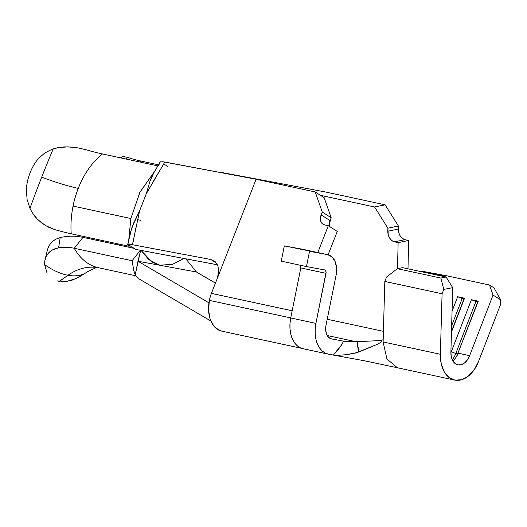 <?xml version="1.0" encoding="UTF-8"?>
<svg xmlns="http://www.w3.org/2000/svg" width="527" height="527" viewBox="0 0 527 527"><rect width="100%" height="100%" fill="white"/><g stroke="black" fill="none" stroke-linecap="round" stroke-linejoin="round"><path stroke-width="0.79" d="M32.443 212.994L29.96 208.356L27.134 199.667L26.35 190.596C26.548 184.49 27.806 178.534 30.125 172.744C32.252 167.191 35.105 162.388 38.688 158.337C35.256 162.145 32.397 166.947 30.125 172.744C27.74 178.851 26.482 184.799 26.35 190.596L27.134 199.667L29.96 208.356A70.98 3.979 -69.2 0 1 41.705 177.138A70.98 3.979 -69.2 0 1 53.247 148.884L59.347 147.402L64.643 146.881L71.975 147.092L79.188 148.113L85.921 149.727A77.219 13.926 -158.6 0 0 102.482 153.963A77.219 13.926 21.4 0 1 85.921 149.727L78.115 147.916L67.739 146.855L57.627 147.725L53.247 148.884A70.98 3.979 110.8 0 0 41.705 177.138A62.265 11.225 -158.6 0 0 78.259 188.37A70.98 46.738 -77.9 0 1 102.482 153.963L157.909 165.9L102.482 153.963A70.98 46.738 102.1 0 0 78.259 188.37A70.98 46.738 102.1 0 0 73.062 206.09A70.98 46.738 -77.9 0 1 78.259 188.37A62.265 11.225 21.4 0 1 41.705 177.138A70.98 3.979 110.8 0 0 29.96 208.356L32.219 212.625L37.529 219.397L45.697 225.688L54.663 229.568A77.219 13.926 -158.6 0 0 71.224 233.804A70.98 46.738 -77.9 0 1 73.062 206.09L130.874 218.534L140.03 191.986L154.595 171.486M292.175 310.772L211.426 293.387A28.017 18.452 102.1 0 0 209.371 300.383L290.733 317.9L209.371 300.383L208.573 310.028L210.082 318.901L213.718 325.923L219.034 330.245L221.986 331.187L219.034 330.245A28.017 18.452 102.1 0 1 209.371 300.383A28.017 18.452 102.1 0 1 211.426 293.387L217.045 279.033L211.426 293.387L292.175 310.772M44.709 153.047L51.837 149.365L44.709 153.047L38.688 158.337L44.709 153.047M140.959 220.391L137.448 219.634L140.959 220.391M160.333 265.134L172.428 264.389L183.857 258.461L172.428 264.389L160.32 265.127M126.46 245.694A55.414 36.482 -77.2 0 1 125.4 246.491A55.414 36.482 102.8 0 0 126.46 245.694M98.437 267.742A70.98 46.732 -77.2 0 1 74.267 248.276L132.079 260.727L74.267 248.276A70.98 46.732 102.8 0 0 98.417 267.736L98.523 267.756M59.485 281.392L67.957 275.278A70.98 37.371 55.4 0 0 86.784 272.222L79.498 276.8L72.416 280.054L65.723 281.609L56.995 280.858L59.307 281.359L67.957 275.278A62.265 46.85 100.4 0 1 98.384 267.729A62.265 46.85 -79.6 0 0 67.957 275.278A70.98 37.371 55.4 0 0 86.784 272.222L87.317 271.853M119.188 244.133A89.636 67.443 -79.6 0 0 114.234 244.087A89.636 67.443 100.4 0 1 119.188 244.133M44.63 264.633A70.98 37.371 55.4 0 0 67.957 275.278A70.98 37.371 55.4 0 1 44.63 264.633L44.769 261.181L44.63 264.633L47.094 273.25L44.63 264.633M74.267 248.276A77.054 57.977 -79.6 0 0 58.609 247.762L51.462 250.384L46.547 255.681L44.861 260.549L47.588 249.304L48.932 245.813L51.699 242.11L55.513 239.304L60.197 237.565A89.373 67.245 100.4 0 1 82.943 237.354L74.267 248.276L82.943 237.354L134.128 248.369L82.943 237.354A89.373 67.245 -79.6 0 0 60.197 237.565L58.609 247.762A77.054 57.977 100.4 0 1 74.267 248.276M383.109 341.951L440.368 354.276L441.198 363.702L444.156 371.68L448.925 377.365L454.985 380.145L461.692 379.717L468.325 376.126L474.175 369.763L478.615 361.311L500.558 304.514L478.615 361.311A30.507 20.092 -77.9 0 1 454.59 380.066A30.507 20.092 -77.9 0 1 440.368 354.276L442.074 293.756L443.806 289.389L452.719 287.65L450.901 352.214L451.31 356.832L452.759 360.745A14.94 9.842 102.1 0 0 458.18 353.195L469.636 355.659A14.94 9.842 -77.9 0 1 457.871 364.849A14.94 9.842 -77.9 0 1 450.901 352.214L452.719 287.65L446.112 277.031L402.595 267.663L446.112 277.031L440.842 278.058L397.325 268.691L402.595 267.663L397.325 268.691L440.842 278.058L443.806 289.389L442.074 293.756L384.815 281.431L386.548 277.064L397.325 268.691L386.548 277.064L384.815 281.431L442.074 293.756L440.368 354.276L383.109 341.951L384.815 281.431L383.109 341.951L386.93 359.019L397.404 367.754M451.31 351.72A14.94 9.842 -77.9 0 1 450.895 352.721A14.94 9.842 102.1 0 0 451.31 351.72L455.802 353.505A18.366 12.095 -77.9 0 1 452.258 359.757A18.366 12.095 102.1 0 0 455.802 353.505L457.64 353.894A18.366 12.095 -77.9 0 1 456 357.352A18.366 12.095 102.1 0 0 457.64 353.894L478.285 301.174L471.415 299.698L451.31 351.72L471.415 299.698L475.907 301.484L455.802 353.505L451.31 351.72M155.149 170.55L154.115 172.309M153.62 173.192L153.377 173.633M152.909 174.529L152.231 175.88M151.802 176.795L150.992 178.653M150.801 179.127L150.248 180.557M153.798 172.869L149.899 181.532L146.262 193.817L164.799 162.02L160.498 161.829L159.753 162.632L155.215 170.445L139.721 192.612L130.874 218.534L73.062 206.09A70.98 46.738 102.1 0 0 71.224 233.804L129.036 246.254L130.136 245.806L129.036 246.254L127.699 244.627M129.194 244.363L132.429 244.712L139.622 210.774L131.987 227.289L127.692 244.502M34.275 215.662L36.64 218.474L42.134 223.349L48.3 227.091L54.663 229.568A77.219 13.926 21.4 0 0 71.224 233.804L129.036 246.254L127.824 244.864L127.718 244.442L128.127 244.521L135.702 249.383L217.434 264.791L135.702 249.383L128.127 244.521M133.832 270.555L132.079 260.727L140.386 250.266L132.079 260.727L133.832 270.555L135.301 275.134L134.108 271.813M139.227 279.033L210.872 321.022L139.227 279.033L137.106 277.38L135.353 275.147L138.897 278.829M159.562 264.976L161.091 265.312C158.772 264.982 155.682 263.816 151.822 261.82L141.104 250.397L148.812 259.666L159.068 264.864M86.784 272.222L76.237 278.48L66.316 281.537M44.979 259.923L46.211 256.32L49.176 252.229L53.425 249.284L58.609 247.762L60.197 237.565M135.248 274.705L140.637 250.312L137.962 261.234L196.446 271.991L185.853 258.836L196.446 271.991L215.444 283.124L196.446 271.991L137.962 261.234L134.932 276.267M53.247 148.884L51.837 149.365L53.247 148.884M128.786 239.614L130.874 218.534L128.786 239.614M149.899 181.532L146.262 193.817L139.622 210.774L133.627 223.092L130.182 233.257M128.944 244.857L128.799 241.023M159.674 163.502L157.356 167.046M168.073 166.69L163.772 163.93L168.073 166.69M398.129 242.631L397.51 268.658L398.129 242.631L408.669 240.477L398.129 242.631L394.466 241.84L398.129 242.631M407.99 268.823L408.669 240.477L404.999 239.686L402.391 238.421L400.204 235.964L398.787 232.684L398.419 226.03L385.112 204.812L326.022 192.091L385.112 204.812L374.572 206.973L320.442 195.319L374.572 206.973L387.885 228.191L388.247 234.838L389.67 238.125L391.851 240.582L394.466 241.84A9.341 6.752 78.4 0 1 387.813 231.234L398.346 229.074A9.341 6.752 -101.6 0 0 404.999 239.686L394.466 241.84L404.999 239.686L408.669 240.477L407.99 268.823M222.236 172.586L326.022 192.091L222.236 172.586M383.406 331.338L327.208 319.237L383.406 331.338M500.558 304.514L500.65 299.843L493.983 287.834L489.491 285.008L445.974 275.641L489.491 285.008L493.048 295.067L469.636 355.659L458.18 353.195A14.94 9.842 -77.9 0 1 456.454 356.66A14.94 9.842 -77.9 0 1 452.759 360.745L455.091 363.525L458.062 364.888L461.342 364.677L464.597 362.919L467.462 359.803L469.636 355.659L493.048 295.067L500.65 299.843L500.558 304.514M444.485 276.682L445.974 275.641L444.485 276.682M451.468 332.043L464.544 298.216L457.673 296.741L452.054 311.266L457.673 296.741L462.166 298.526L451.646 325.745L462.166 298.526L463.997 298.921L464.544 298.216L451.468 332.043M344.599 354.823L355.738 353.011L378.05 344.045L358.92 351.97L357.122 341.713L382.029 340.468L357.122 341.713L344.256 341.246M397.345 367.741L365.251 360.942L333.209 355.046L341.43 345.211L343.597 341.134L331.608 338.927L328.71 337.432L326.621 334.302L325.673 330.021L326.002 325.238L336.094 275.199L336.582 268.019L335.159 261.596L332.03 256.906L327.682 254.66L309.533 251.326L306.457 266.583L324.606 269.916L325.33 270.292L326.088 272.143L315.917 323.387L315.186 328.808L315.179 334.151L315.897 339.204L317.32 343.782L319.382 347.701L322.004 350.817L325.093 353.004L328.532 354.184L345.877 357.372M378.05 344.045L380.547 342.392L378.05 344.045M329.718 227.097L329.316 224.001L331.193 217.763L324.145 197.697L315.205 191.953L256.115 179.233L162.672 161.717M218.672 271.168L217.994 266.221L215.247 261.721L210.807 259.488L216.465 263.118L210.807 259.488L132.429 244.712L210.807 259.488L215.247 261.721L217.994 266.221L218.619 272.301L217.045 279.033L256.115 179.233L315.205 191.953L322.247 212.025L320.376 218.257L320.778 221.353L322.28 223.692L324.652 224.91L328.321 225.694L317.814 252.532L328.321 225.694L324.652 224.91A9.341 6.825 122.7 0 1 322.959 224.212A9.341 6.825 122.7 0 1 321.134 214.871L322.247 212.025L331.193 217.763L330.073 220.615L321.134 214.871L330.073 220.615A9.341 6.825 -57.3 0 0 329.533 226.478M328.169 354.111A28.017 18.452 -77.9 0 0 328.532 354.184L333.209 355.046C337.24 351.265 340.706 346.628 343.597 341.134L331.608 338.927A12.45 8.201 -77.9 0 1 331.45 338.894A12.45 8.201 -77.9 0 1 326.002 325.238L336.094 275.199A18.676 12.299 -77.9 0 0 327.919 254.712L302.729 249.284A18.676 12.299 102.1 0 0 302.491 249.238L327.682 254.66L309.533 251.326L306.457 266.583L324.606 269.916A3.116 2.049 -77.9 0 1 324.645 269.929A3.116 2.049 -77.9 0 1 326.009 273.342L315.917 323.387L290.726 317.959A28.017 18.452 102.1 0 0 302.979 348.69L328.169 354.111A28.017 18.452 -77.9 0 1 315.917 323.387L290.726 317.959L300.812 267.92L326.009 273.342L300.812 267.92A3.116 2.049 102.1 0 0 300.476 265.292M356.166 341.753L327.214 335.515L356.166 341.753M343.597 341.134L357.122 341.713C357.168 344.362 357.767 347.78 358.92 351.97L352.214 353.769L345.139 354.77L338.677 355.277L333.209 355.046M328.13 254.758L337.26 231.439L328.321 225.694L337.26 231.439L328.13 254.758M420.441 271.504A18.676 12.299 102.1 0 1 423.497 271.497L445.216 276.174L423.497 271.497L441.646 274.83L423.497 271.497L420.427 271.504M302.491 249.238L284.336 245.898L281.26 261.155L306.457 266.583L281.26 261.155L284.336 245.898L327.682 254.66A18.676 12.299 -77.9 0 1 327.919 254.712M441.646 274.83L445.842 275.74L441.646 274.83M300.66 265.654L300.812 267.92L290.726 317.959L289.995 323.38L289.988 328.723L290.706 333.782L292.123 338.36L294.185 342.28L296.813 345.396L299.903 347.583L303.335 348.762M382.345 339.856L380.547 342.392M387.885 228.191L387.813 231.234L398.346 229.074L398.419 226.03L387.885 228.191L398.419 226.03L385.112 204.812L374.572 206.973L387.885 228.191M331.193 217.763L322.247 212.025L315.205 191.953L324.145 197.697L331.193 217.763M218.494 273.539L217.045 279.033L256.115 179.233L164.799 162.02M163.245 164.879L152.626 182.454M146.262 193.817L139.622 210.774M136.197 226.366L133.173 241.695M127.811 157.435A77.219 16.153 1.4 0 0 140.946 161.038A77.219 16.153 -178.6 0 1 127.811 157.435L125.571 158.937L127.811 157.435L122.607 156.407M140.149 162.072L140.946 161.038L158.522 164.826L140.946 161.038L140.149 162.072M208.949 302.834L137.962 261.234L208.949 302.834M451.494 331.285L463.997 298.921L451.494 331.285M463.997 298.921L464.544 298.216L457.673 296.741L463.997 298.921M478.285 301.174L457.64 353.894L478.285 301.174L471.415 299.698L477.739 301.879L457.64 353.894L455.802 353.505L475.907 301.484L477.739 301.879L478.285 301.174M500.65 299.843L493.048 295.067L489.491 285.008L493.983 287.834L500.65 299.843M452.719 287.65L443.806 289.389L440.842 278.058L446.112 277.031L452.719 287.65M135.057 275.621L98.43 267.736C99.05 266.405 95.341 267.782 87.291 271.873M397.332 367.741L454.59 380.066M301.793 348.373L221.61 331.108M120.571 157.863L122.396 156.519"/></g></svg>
